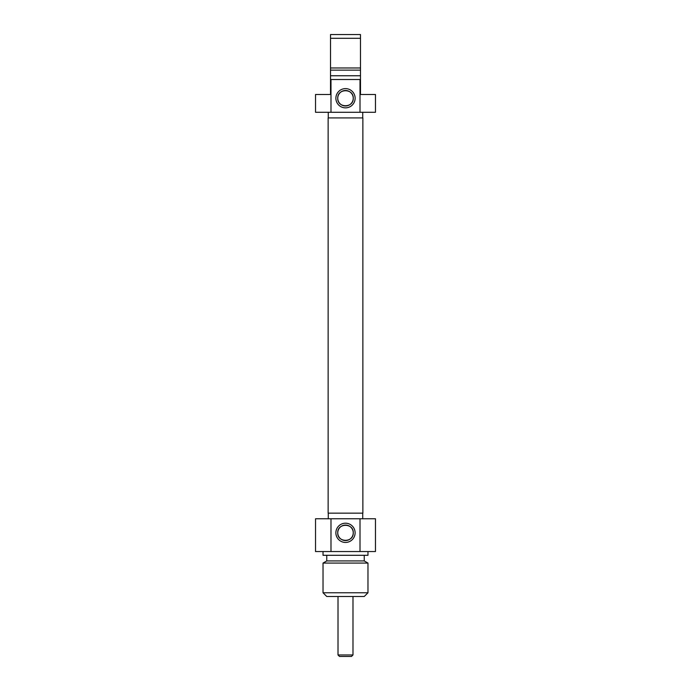 <?xml version="1.0" encoding="UTF-8"?>
<svg xmlns="http://www.w3.org/2000/svg" width="691" height="691" viewBox="0 0 691 691"><rect width="100%" height="100%" fill="white"/><g stroke="black" fill="none" stroke-linecap="round" stroke-linejoin="round"><path stroke-width="1.04" d="M353.248 98.234C353.74 108.228 337.26 108.228 337.752 98.234C337.26 88.249 353.74 88.249 353.248 98.234M360.486 79.508L360.011 79.508L360.011 112.288L375.472 112.288L375.472 94.494L360.486 94.494L360.486 34.55L330.514 34.55L330.514 94.494L315.528 94.494L315.528 112.288L330.989 112.288L330.989 79.508L330.514 79.508M330.514 38.299L360.486 38.299M360.486 67.977L330.514 67.977M360.486 70.136L330.514 70.136M360.486 75.76L330.514 75.76M360.011 79.508L330.989 79.508M337.752 98.234A7.748 7.748 0 0 1 349.37 91.532A7.748 7.748 0 0 1 349.37 104.946A7.748 7.748 0 0 1 337.752 98.234M335.886 98.234A9.614 9.614 0 0 0 350.311 106.569A9.614 9.614 0 0 0 350.311 89.908A9.614 9.614 0 0 0 335.886 98.234M330.989 112.288L360.011 112.288M362.732 112.288L362.732 117.911M338.011 654.956L339.506 656.45L351.494 656.45L352.989 654.956L338.011 654.956L338.011 596.506M328.139 513.154L362.861 513.154L362.861 117.911L328.139 117.911L328.139 513.154M353.248 532.821C353.783 542.798 337.217 542.798 337.752 532.821C337.217 522.845 353.783 522.845 353.248 532.821A7.748 7.748 0 0 1 341.63 539.524A7.748 7.748 0 0 1 341.63 526.11A7.748 7.748 0 0 1 353.248 532.821M323.025 592.766L326.765 596.506L364.235 596.506L367.975 592.766L323.025 592.766L323.025 563.079L367.975 563.079L367.975 592.766M355.114 532.821A9.614 9.614 0 0 0 340.689 524.495A9.614 9.614 0 0 0 340.689 541.148A9.614 9.614 0 0 0 355.114 532.821M360.011 518.768L315.528 518.768L315.528 551.548L375.472 551.548L375.472 518.768L360.011 518.768L360.011 551.548M330.989 551.548L330.989 518.768M328.268 518.768L328.268 513.154M323.025 563.079L326.765 560.919L364.235 560.919L367.975 563.079M323.025 551.548L323.025 555.296L367.975 555.296L367.975 551.548M328.268 112.288L328.268 117.911M352.989 654.956L352.989 596.506M362.732 518.768L362.732 513.154M364.235 560.919L364.235 555.296M326.765 560.919L326.765 555.296"/></g></svg>
